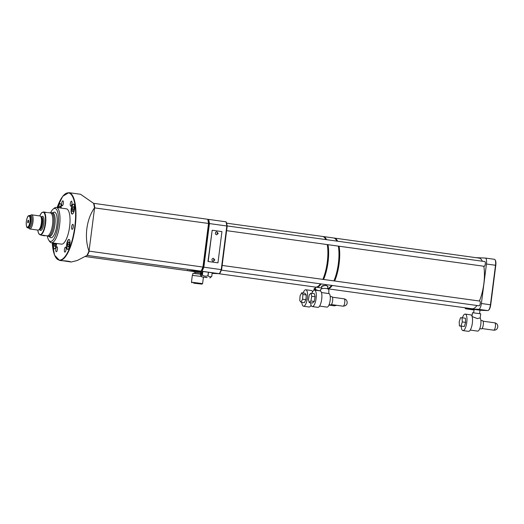 <?xml version="1.0" encoding="UTF-8"?>
<svg xmlns="http://www.w3.org/2000/svg" width="524" height="524" viewBox="0 0 524 524"><rect width="100%" height="100%" fill="white"/><g stroke="black" fill="none" stroke-linecap="round" stroke-linejoin="round"><path stroke-width="0.79" d="M226.597 223.178L322.561 236.448A25.565 8.194 97.9 0 1 325.096 238.322L325.345 238.695A25.211 8.076 97.9 0 1 325.869 239.586M327.428 244.61A25.211 8.076 97.9 0 1 323.013 279.39M320.518 283.844A25.211 8.076 97.9 0 1 318.847 285.698L318.507 285.986A25.565 8.194 97.9 0 1 315.808 287.126A25.565 8.194 97.9 0 1 315.553 287.1L218.272 273.646M325.096 238.322A25.565 8.194 97.9 0 1 325.797 239.579M327.258 244.584A25.565 8.194 97.9 0 1 322.83 279.364M320.4 283.831A25.565 8.194 97.9 0 1 318.507 285.986M324.579 237.647A25.27 8.096 97.9 0 1 325.967 239.606M327.513 244.616A25.27 8.096 97.9 0 1 323.092 279.403M320.609 283.857A25.27 8.096 97.9 0 1 317.819 286.497M335.773 239.317A25.27 8.096 97.9 0 1 336.467 240.175A25.27 8.096 97.9 0 1 337.017 241.132A25.211 8.076 97.9 0 0 336.506 240.241L336.467 240.175M338.556 246.149A25.27 8.096 97.9 0 1 334.135 280.93M329.95 287.29L330.002 287.237A25.211 8.076 97.9 0 1 329.976 287.263A25.211 8.076 97.9 0 0 331.672 285.39A25.27 8.096 97.9 0 1 329.95 287.29A25.27 8.096 97.9 0 1 329.046 287.925M338.589 246.149A25.211 8.076 97.9 0 1 334.168 280.93M334.004 238.06A25.565 8.194 97.9 0 1 334.129 238.066A25.565 8.194 97.9 0 1 334.384 238.086A25.565 8.194 97.9 0 1 337.626 241.217M339.087 246.221A25.565 8.194 97.9 0 1 334.653 281.002M332.223 285.469A25.565 8.194 97.9 0 1 327.683 288.763M41.717 235.145L40.25 234.916A11.594 3.714 97.9 0 0 45.568 223.578A11.594 3.714 97.9 0 0 43.426 211.945L41.383 213.019L39.732 215.934M42.876 235.191L45.123 235.584M47.35 235.983A16.65 5.338 -82.1 0 0 48.784 240.208A16.65 5.338 -82.1 0 0 58.072 225.15A16.65 5.338 -82.1 0 0 53.075 209.168A16.65 5.338 -82.1 0 0 50.553 212.842M53.075 209.168L54.214 208.198A17.836 5.718 97.9 0 1 56.278 207.419A17.836 5.718 97.9 0 1 59.566 225.32A17.836 5.718 97.9 0 1 51.391 242.756A17.836 5.718 97.9 0 1 49.616 241.453L48.784 240.208M194.319 271.458L200.843 272.015M216.825 231.791A1.487 1.408 92.3 0 0 215.371 233.082A1.487 1.408 92.3 0 0 216.707 234.765L218.226 233.468L216.825 231.791M213.432 258.319A1.487 1.408 92.3 0 0 211.978 259.609A1.487 1.408 92.3 0 0 213.307 261.293L214.827 259.996L213.432 258.319M53.415 243.038A5.057 1.618 -82.1 0 0 54.227 248.9A5.057 1.618 -82.1 0 0 54.273 248.907A5.057 1.618 -82.1 0 0 56.599 243.477M53.69 243.077A5.057 1.618 -82.1 0 0 54.365 248.9M68.945 239.422A5.057 1.618 -82.1 0 0 66.686 244.289A5.057 1.618 -82.1 0 0 67.609 249.437A5.057 1.618 -82.1 0 0 67.662 249.444A5.057 1.618 -82.1 0 0 69.915 244.57A5.057 1.618 -82.1 0 0 68.991 239.422A5.057 1.618 -82.1 0 0 68.945 239.422M69.129 239.461A5.057 1.618 -82.1 0 0 66.974 244.249A5.057 1.618 -82.1 0 0 67.753 249.437M73.471 204.052A5.057 1.618 -82.1 0 0 71.218 208.919A5.057 1.618 -82.1 0 0 72.142 214.067A5.057 1.618 -82.1 0 0 72.188 214.074A5.057 1.618 -82.1 0 0 74.447 209.207A5.057 1.618 -82.1 0 0 73.524 204.052A5.057 1.618 -82.1 0 0 73.471 204.052M73.661 204.091A5.057 1.618 -82.1 0 0 71.506 208.88A5.057 1.618 -82.1 0 0 72.279 214.067M61.131 208.094A5.057 1.618 -82.1 0 0 60.142 203.522A5.057 1.618 -82.1 0 0 60.09 203.515A5.057 1.618 -82.1 0 0 57.948 207.648M60.28 203.554A5.057 1.618 -82.1 0 0 58.23 207.687M28.342 220.211A1.336 0.426 -82.1 0 0 27.739 221.521A1.336 0.426 -82.1 0 0 28.001 222.864A1.336 0.426 -82.1 0 0 28.073 222.851A1.336 0.426 -82.1 0 0 28.591 221.6A1.336 0.426 -82.1 0 0 28.434 220.25A1.336 0.426 -82.1 0 0 28.342 220.211M45.739 212.495C43.833 212.01 44.245 212.03 46.977 212.548L47.481 212.6M62.101 260.742L62.323 260.762C63.836 260.52 72.135 261.666 70.131 261.836L62.932 260.775M63.935 260.808L69.685 261.515M479.997 310.169L474.102 309.415M65.552 247.118A2.528 0.812 -82.1 0 0 64.426 249.548A2.528 0.812 -82.1 0 0 64.884 252.129A2.528 0.812 -82.1 0 0 64.91 252.129A2.528 0.812 -82.1 0 0 66.044 249.693A2.528 0.812 -82.1 0 0 65.579 247.118A2.528 0.812 -82.1 0 0 65.552 247.118M56.952 246.771A2.528 0.812 -82.1 0 0 55.819 249.208A2.528 0.812 -82.1 0 0 56.284 251.782A2.528 0.812 -82.1 0 0 56.31 251.782A2.528 0.812 -82.1 0 0 57.437 249.352A2.528 0.812 -82.1 0 0 56.978 246.778A2.528 0.812 -82.1 0 0 56.952 246.771M62.834 200.83A2.528 0.812 -82.1 0 0 61.708 203.26A2.528 0.812 -82.1 0 0 62.166 205.834A2.528 0.812 -82.1 0 0 62.192 205.84A2.528 0.812 -82.1 0 0 63.325 203.404A2.528 0.812 -82.1 0 0 62.86 200.83A2.528 0.812 -82.1 0 0 62.834 200.83M71.441 201.17A2.528 0.812 -82.1 0 0 70.314 203.607A2.528 0.812 -82.1 0 0 70.773 206.181A2.528 0.812 -82.1 0 0 70.799 206.181A2.528 0.812 -82.1 0 0 71.926 203.751A2.528 0.812 -82.1 0 0 71.467 201.177A2.528 0.812 -82.1 0 0 71.441 201.17M72.797 224.318A2.528 0.812 -82.1 0 0 71.67 226.748A2.528 0.812 -82.1 0 0 72.135 229.322A2.528 0.812 -82.1 0 0 72.155 229.329A2.528 0.812 -82.1 0 0 73.288 226.892A2.528 0.812 -82.1 0 0 72.823 224.318A2.528 0.812 -82.1 0 0 72.797 224.318M481.281 309.894L479.643 309.723L481.281 309.894M474.069 309.651L471.993 309.415L474.063 309.71M29.58 215.429L30.7 215.587A6.242 1.998 97.9 0 1 31.853 221.849A6.242 1.998 97.9 0 1 28.99 227.953L27.87 227.802A6.242 1.998 97.9 0 0 30.733 221.698A6.242 1.998 97.9 0 0 29.58 215.429C28.434 216.032 27.752 214.637 26.318 221.469C26.121 225.936 26.639 228.051 27.87 227.802M30.353 215.541L30.831 215.128A7.133 2.286 97.9 0 1 31.656 214.82A7.133 2.286 97.9 0 1 32.973 221.98A7.133 2.286 97.9 0 1 29.704 228.955A7.133 2.286 97.9 0 1 28.99 228.431L28.643 227.907M31.656 214.82L40.027 215.973A7.133 2.286 97.9 0 1 40.734 216.497A7.133 2.286 97.9 0 1 41.344 223.132A7.133 2.286 97.9 0 1 38.894 229.8A7.133 2.286 97.9 0 1 38.069 230.108L29.704 228.955M40.734 216.497L41.363 217.434A6.242 1.998 97.9 0 1 41.894 223.237A6.242 1.998 97.9 0 1 39.752 229.073L38.894 229.8M48.274 212.613L50.402 212.908A11.594 3.714 97.9 0 1 52.538 224.541A11.594 3.714 97.9 0 1 47.225 235.879L45.175 235.597M50.232 212.888L51.136 212.757A11.888 3.812 97.9 0 1 51.483 212.757A11.888 3.812 97.9 0 1 53.677 224.691A11.888 3.812 97.9 0 1 48.221 236.317A11.888 3.812 97.9 0 1 47.887 236.219L47.055 235.859M51.483 212.757L52.675 212.921A11.888 3.812 97.9 0 1 54.869 224.855A11.888 3.812 97.9 0 1 49.413 236.481L48.221 236.317M52.302 212.875L53.651 212.272A12.923 4.14 97.9 0 1 56.874 225.104A12.923 4.14 97.9 0 1 50.18 237.379L49.04 236.429M56.278 207.419L66.319 208.807A17.836 5.718 97.9 0 1 69.613 226.709A17.836 5.718 97.9 0 1 61.432 244.145L51.391 242.756M57.168 207.543A33.89 10.86 -82.1 0 1 71.14 194.43A33.89 10.86 -82.1 0 1 74.775 226.912A33.89 10.86 -82.1 0 1 62.533 259.046A33.89 10.86 -82.1 0 1 52.282 242.881L54.588 255.227L59.467 260.382A34.184 10.958 97.9 0 0 75.148 226.958A34.184 10.958 97.9 0 0 68.841 192.649L80.572 194.273L93.586 203.319A34.184 10.958 97.9 0 1 94.471 207.884C90.495 213.582 87.96 220.48 86.866 228.575C85.884 236.691 86.571 244.204 88.936 251.101L221.239 269.624L226.833 225.982L209.423 223.578L203.836 267.22A34.184 10.958 97.9 0 1 201.969 271.281L201.53 270.744L201.078 271.157L87.069 255.398L77.303 260.48L71.199 262.007L69.659 261.79M334.384 238.086L479.106 258.103A25.565 8.194 97.9 0 1 482.342 261.234M483.803 266.238A25.565 8.194 97.9 0 1 479.375 301.018M476.945 305.485A25.565 8.194 97.9 0 1 472.353 308.774A25.565 8.194 97.9 0 1 472.098 308.754L327.677 288.776M484.838 261.581A2.378 0.76 97.9 0 1 484.864 261.581A2.378 0.76 97.9 0 1 485.296 264.004A2.378 0.76 97.9 0 1 484.235 266.297A2.378 0.76 97.9 0 1 484.209 266.29A2.378 0.76 97.9 0 1 484.189 266.29M222.15 265.439L479.801 301.077A2.378 0.76 97.9 0 1 479.801 301.077A2.378 0.76 97.9 0 1 480.233 303.501A2.378 0.76 97.9 0 1 479.172 305.793A2.378 0.76 97.9 0 1 479.152 305.787A2.378 0.76 97.9 0 1 479.126 305.787M227.167 226.27L226.833 225.982A34.184 10.958 -82.1 0 0 226.021 221.816L226.434 222.477A33.595 10.768 97.9 0 1 227.167 226.27L221.632 269.48A33.595 10.768 97.9 0 1 219.942 273.174L219.379 273.685L201.969 271.281L187.815 270.712L194.299 271.609M221.953 231.595L212.187 230.246L208.185 261.489L217.951 262.838L221.953 231.595M212.187 230.246L207.949 261.476L217.951 262.838M212.154 273.397L219.379 273.685A34.184 10.958 -82.1 0 0 221.239 269.624L221.632 269.48M93.586 203.319L207.72 219.281L208.054 219.811A33.713 10.801 97.9 0 1 208.801 223.683L203.253 266.978A33.713 10.801 97.9 0 1 201.53 270.744M187.487 270.181L187.815 270.712M207.72 219.281A34.184 10.958 97.9 0 1 208.532 223.453L202.939 267.096A34.184 10.958 97.9 0 1 201.078 271.157L186.924 270.594L85.202 256.518M89.185 251.356A34.184 10.958 97.9 0 1 87.325 255.424M93.711 203.522A34.008 10.899 97.9 0 1 94.575 207.969L89.054 251.062A34.008 10.899 97.9 0 1 87.069 255.398M88.936 251.101A34.184 10.958 97.9 0 1 86.899 255.548M208.054 219.811L208.618 219.405L226.021 221.816M207.779 219.373L208.618 219.405A34.184 10.958 97.9 0 1 209.423 223.578L94.471 207.884M93.966 203.548A34.184 10.958 97.9 0 1 94.778 207.72M475.962 257.67L485.29 258.044A5.947 1.906 97.9 0 1 485.348 258.05A5.947 1.906 97.9 0 1 486.449 264.011L481.386 303.507A5.947 1.906 97.9 0 1 478.72 309.33L465.908 308.813A5.947 1.906 97.9 0 1 465.849 308.813A5.947 1.906 97.9 0 1 464.971 307.771M479.984 310.267L487.785 310.581A5.947 1.906 -82.1 0 0 488.414 310.319A5.947 1.906 -82.1 0 0 490.451 304.765L495.514 265.268A5.947 1.906 -82.1 0 0 495.01 259.74A5.947 1.906 -82.1 0 0 494.414 259.301A5.947 1.906 -82.1 0 0 494.355 259.295L485.407 258.057M495.01 259.74L495.318 260.205A5.502 1.762 97.9 0 1 495.789 265.321L490.726 304.817A5.502 1.762 97.9 0 1 488.84 309.953L488.414 310.319M65.022 260.86L65.834 260.913M60.574 208.015L60.47 206.227L59.585 206.187L59.074 207.805M72.974 206.725L72.227 209.063L72.364 211.441L73.249 211.473L73.995 209.135L73.851 206.757L72.974 206.725L73.858 206.849M68.441 242.095L67.694 244.433L67.838 246.811L68.723 246.843L69.463 244.505L69.325 242.127L68.441 242.095L69.332 242.219M54.535 243.195L54.45 246.273L55.334 246.306L56.048 243.405M60.476 206.312L59.585 206.187M73.943 209.299L72.227 209.063M56.029 244.138L54.313 243.896M69.41 244.669L67.694 244.433M44.894 235.767L41.868 235.387L44.894 235.767M41.868 235.387L44.933 235.78M44.481 235.748L42.248 235.453L44.448 235.702M327.697 287.034L327.998 286.536L325.863 285.259L321.461 286.471L321.756 286.877M321.153 283.936A25.565 8.194 97.9 0 1 316.562 287.224A25.565 8.194 97.9 0 1 316.306 287.204A25.565 8.194 97.9 0 1 315.933 287.126M322.928 236.527A25.565 8.194 97.9 0 1 323.053 236.534A25.565 8.194 97.9 0 1 323.315 236.553A25.565 8.194 97.9 0 1 326.55 239.684M327.683 288.573A25.565 8.194 -82.1 0 0 329.576 287.519A25.565 8.194 -82.1 0 0 331.469 285.364M333.899 280.897A25.565 8.194 -82.1 0 0 338.334 246.116M336.873 241.112A25.565 8.194 -82.1 0 0 336.172 239.854A25.565 8.194 -82.1 0 0 333.631 237.981L323.315 236.553M328.011 244.688A25.565 8.194 97.9 0 1 323.583 279.469M336.277 240.012A25.27 8.096 97.9 0 1 336.382 240.169A25.27 8.096 97.9 0 1 336.932 241.119M338.478 246.136A25.27 8.096 97.9 0 1 334.057 280.916M331.568 285.377A25.27 8.096 97.9 0 1 329.865 287.276A25.27 8.096 97.9 0 1 329.72 287.394M317.485 286.694A25.27 8.096 -82.1 0 0 320.688 283.87M323.177 279.41A25.27 8.096 -82.1 0 0 327.598 244.629M326.052 239.612A25.27 8.096 -82.1 0 0 324.31 237.365M473.67 312.802L474.109 309.35L478.012 309.763L480.004 310.103L479.565 313.555M472.026 316.273L472.478 312.736L480.731 313.791L480.187 318.035M472.111 316.542L477.272 318.553L480.108 317.93A6.838 2.194 97.9 0 1 480.79 324.428A6.838 2.194 97.9 0 1 477.659 331.109L470.238 330.087M462.391 317.819A8.325 2.666 97.9 0 1 465.227 314.086L470.807 314.858A8.325 2.666 97.9 0 1 472.34 323.21A8.325 2.666 97.9 0 1 468.528 331.351L462.947 330.579A8.325 2.666 97.9 0 1 461.231 326.21M465.227 314.086A8.325 2.666 97.9 0 1 466.766 322.437A8.325 2.666 97.9 0 1 462.947 330.579M480.888 320.452L482.512 320.681A4.159 1.336 97.9 0 1 483.279 324.854A4.159 1.336 97.9 0 1 481.373 328.921L479.742 328.699M462.286 321.933L460.982 326.026L459.437 325.967L459.194 321.808L460.498 317.714L462.044 317.773L462.286 321.933L465.633 322.391L464.329 326.491L460.982 326.026M464.329 326.491L459.437 325.967M465.633 322.391L465.391 318.238L462.044 317.773M315.841 287.126L315.402 288.894A2.974 0.878 13.9 0 0 319.057 290.65A2.974 0.878 13.9 0 0 320.524 290.682M303.141 293.027A8.325 2.666 97.9 0 1 305.813 289.746L311.394 290.512A8.325 2.666 97.9 0 1 312.579 291.848M305.813 289.746A8.325 2.666 97.9 0 1 306.828 300.914A8.325 2.666 97.9 0 1 303.534 306.232A8.325 2.666 97.9 0 1 301.85 302.348M315.612 288.056A4.159 1.231 13.9 0 0 314.249 288.606A4.159 1.231 13.9 0 0 316.575 290.368M311.112 305.25A8.325 2.666 97.9 0 1 309.114 307.005L303.534 306.232M302.571 299.211L300.992 302.23L299.754 300.54L300.082 295.837L301.66 292.824L302.905 294.508L302.571 299.211L305.918 299.676L304.339 302.689L300.992 302.23M302.905 294.508L306.252 294.973L305.007 293.283L301.66 292.824M306.252 294.973L305.918 299.676M321.736 288.809L321.756 286.497A2.974 1.048 0.6 0 1 325.758 285.554A2.974 1.048 0.6 0 1 327.703 286.556L327.677 288.868M320.524 291.003L320.537 289.824A4.159 1.461 0.6 0 1 326.138 288.501A4.159 1.461 0.6 0 1 328.856 289.903L328.823 293.564M321.461 292.543L328.745 293.564A6.838 2.194 97.9 0 1 328.882 293.571A6.838 2.194 97.9 0 1 330.303 298.11A6.838 2.194 97.9 0 1 327.009 307.116L319.588 306.095M311.924 293.329A8.325 2.666 97.9 0 1 314.577 290.093L320.157 290.866A8.325 2.666 97.9 0 1 321.893 296.387A8.325 2.666 97.9 0 1 317.878 307.359L312.297 306.586A8.325 2.666 97.9 0 1 310.621 302.748M314.577 290.093A8.325 2.666 97.9 0 1 316.313 295.615A8.325 2.666 97.9 0 1 312.297 306.586M330.238 296.46L331.862 296.682A4.159 1.336 97.9 0 1 332.727 299.446A4.159 1.336 97.9 0 1 330.723 304.929L329.098 304.706M311.754 296.302L310.883 300.986L309.219 302.558L308.433 299.446L309.298 294.763L310.961 293.191L311.754 296.302L315.101 296.767L314.23 301.451L310.883 300.986M314.23 301.451L312.566 303.023L309.219 302.558M315.101 296.767L314.308 293.656L310.961 293.191M206.122 277.419L203.299 277.104L206.122 277.419M205.683 277.36L206.797 277.484M205.67 277.465L206.79 277.51M206.711 277.471L203.371 277.117L206.711 277.471M207.183 277.491L201.917 276.934L207.183 277.491M202.29 275.054L202.749 271.517L200.921 271.439L200.469 274.976C200.954 275.965 201.563 275.991 202.29 275.054L202.395 275.061C204.098 276.246 205.939 276.469 207.923 275.735L208.048 275.755C209.148 276.914 210.386 277.117 211.748 276.358L209.875 277.956M207.923 275.735L208.375 272.198L212.207 272.821L211.775 276.364M200.469 274.976L201.917 276.934M201.151 272.997L200.895 274.484L201.19 272.421L201.255 274.124L201.76 272.441L201.583 274.511L201.648 273.024L201.203 274.497L201.216 273.004M202.094 274.53L201.72 274.517L201.982 272.454L202.362 272.467L202.094 274.53M202.749 271.517L208.375 272.198M202.847 271.524L202.395 275.061M211.748 276.358L212.207 272.821M208.5 272.218L208.048 275.755M193.644 283.17L201.923 284.119L193.644 283.17M191.961 282.842L191.45 282.174L202.592 283.602L203.41 277.216M200.705 273.109L195.059 272.447L194.928 273.502M200.712 273.076L195.052 272.526M200.568 274.209L192.845 273.364L192.59 275.375M201.537 276.449L192.315 275.395L191.45 282.174M217.427 233.331L216.871 233.252L217.427 233.331M214.028 259.858L213.471 259.78L214.028 259.858M39.896 229.46L39.863 229.46A6.242 1.998 -82.1 0 0 42.732 223.355A6.242 1.998 -82.1 0 0 41.579 217.093L41.088 217.021M41.317 217.054A7.133 2.286 97.9 0 1 43.852 223.486A7.133 2.286 97.9 0 1 41.907 229.584A7.133 2.286 97.9 0 1 39.608 229.42M29.986 221.613A5.646 1.808 -82.1 0 0 28.886 215.94A5.646 1.808 -82.1 0 0 26.351 221.469A5.646 1.808 -82.1 0 0 27.451 227.141A5.646 1.808 -82.1 0 0 29.986 221.613M37.8 230.075A11.299 3.622 -82.1 0 0 41.363 234.045A11.299 3.622 -82.1 0 0 45.188 223.538A11.299 3.622 -82.1 0 0 44.173 212.947A11.299 3.622 -82.1 0 0 39.759 215.94M465.849 308.813L474.03 309.939L465.908 308.813M495.789 265.321L486.449 264.011M490.726 304.817L481.386 303.507M487.785 310.581L478.72 309.33M495.409 326.544A3.714 1.192 -82.1 0 0 494.721 322.817C496.896 323.373 497.924 324.749 497.8 326.956C497.296 329.21 495.933 330.284 493.706 330.179A3.714 1.192 -82.1 0 0 495.409 326.544M336.709 305.309L334.292 305.839A3.714 1.192 -82.1 0 0 335.163 305.092M344.851 301.293A3.714 1.192 -82.1 0 0 344.071 298.824C345.964 299.171 347.006 300.39 347.183 302.492C347.137 304.673 345.761 305.905 343.056 306.186A3.714 1.192 -82.1 0 0 344.851 301.293M68.841 192.649L62.736 196.284L57.149 207.543M43.426 211.945L44.717 212.122M484.864 261.581L227.115 225.929M479.152 305.787L221.364 270.129M484.209 266.29L226.604 230.658M59.467 260.382L62.114 260.749M39.372 229.394L39.863 229.46M494.414 259.301L485.348 258.05M37.774 230.069L38.553 233.285L40.25 234.916M321.743 287.958L316.306 287.204M494.721 322.817L483.043 321.205M493.706 330.179L482.028 328.561M321.743 288.023L321.526 288.888M311.374 305.82L310.824 305.741M334.292 305.839L328.934 305.092M314.249 288.606L313.83 290.296M344.071 298.824L332.393 297.206M343.056 306.186L331.378 304.568M201.923 284.119L202.592 283.602M194.208 272.342L194.352 271.216"/></g></svg>

